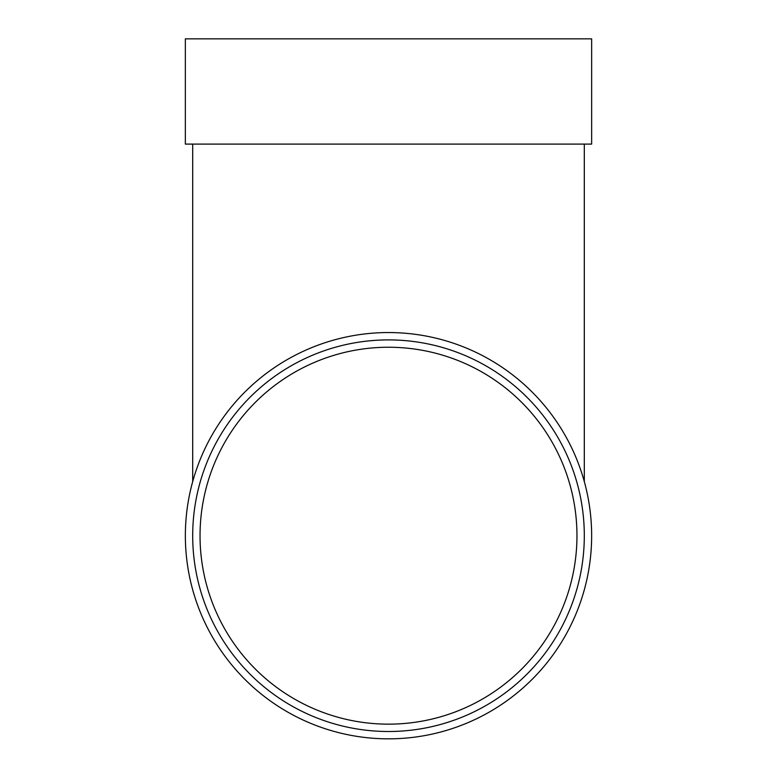 <?xml version="1.0" encoding="UTF-8"?>
<svg xmlns="http://www.w3.org/2000/svg" width="777" height="777" viewBox="0 0 777 777"><rect width="100%" height="100%" fill="white"/><g stroke="black" fill="none" stroke-linecap="round" stroke-linejoin="round"><path stroke-width="1.17" d="M576.961 535.703A188.461 188.461 0 0 0 388.5 347.241A188.461 188.461 0 0 0 200.039 535.703A188.461 188.461 0 0 0 388.5 724.154A188.461 188.461 0 0 0 576.961 535.703M185.353 144.095L591.647 144.095L591.647 38.85L185.353 38.85L185.353 144.095M591.647 535.703A203.147 203.147 0 0 1 286.927 711.625A203.147 203.147 0 0 1 286.927 359.77A203.147 203.147 0 0 1 591.647 535.703M584.304 535.703A195.804 195.804 0 0 1 290.598 705.273A195.804 195.804 0 0 1 290.598 366.132A195.804 195.804 0 0 1 584.304 535.703M192.696 144.095L192.696 481.575M584.304 144.095L584.304 481.575"/></g></svg>

